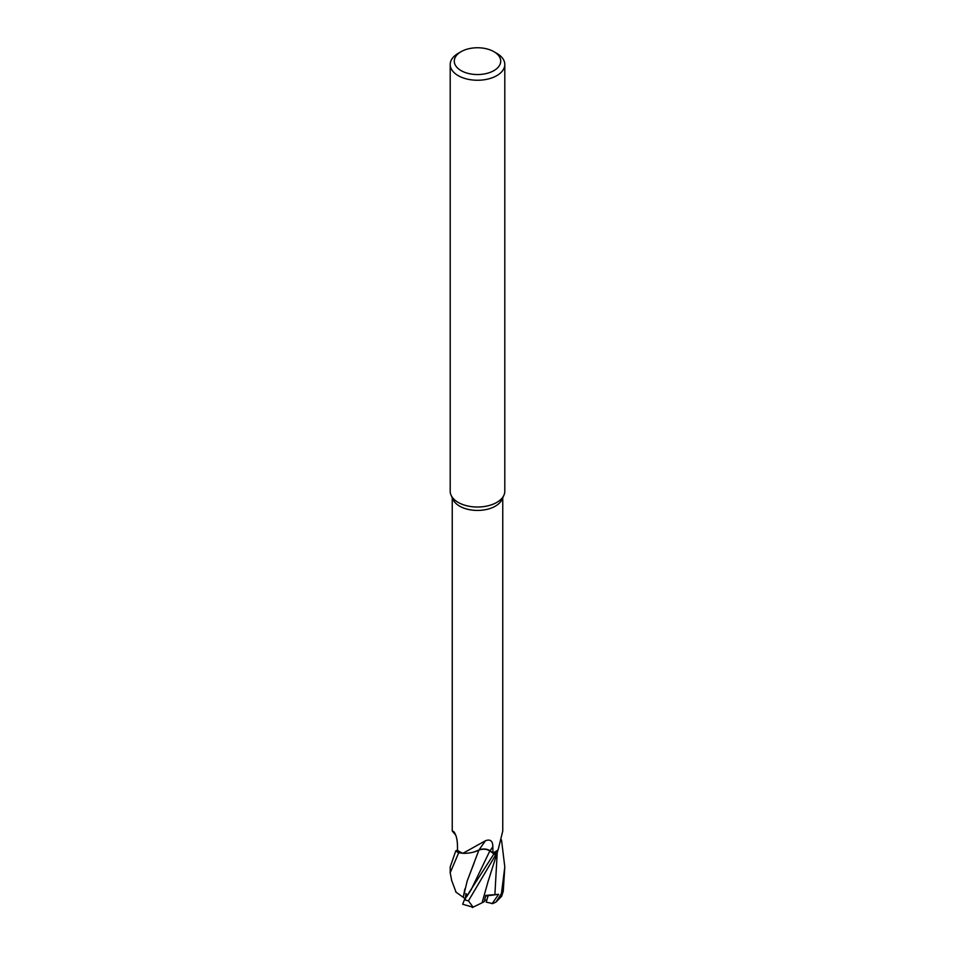<?xml version="1.0" encoding="UTF-8"?>
<svg xmlns="http://www.w3.org/2000/svg" width="955" height="955" viewBox="0 0 955 955"><rect width="100%" height="100%" fill="white"/><g stroke="black" fill="none" stroke-linecap="round" stroke-linejoin="round"><path stroke-width="1.43" d="M497.269 852.266A27.301 15.758 180 0 1 496.803 852.54A27.229 15.722 180 0 1 493.914 853.937L464.393 899.801L462.674 904.254L473.155 907.25L468.439 900.84L497.304 852.182A27.229 15.722 180 0 1 496.755 852.505A27.301 15.758 180 0 1 493.962 853.961M478.897 850.093C482.955 848.685 486.596 848.971 489.831 850.929L494.63 854.462L489.831 850.929C486.596 848.971 482.955 848.685 478.897 850.093L474.002 851.991L478.921 850.034L467.222 880.88L474.217 862.711M457.517 850.093L455.774 850.869A27.229 15.722 180 0 0 458.806 852.827L462.733 853.221L458.806 852.827A27.229 15.722 180 0 1 455.774 850.869L450.199 866.937L450.199 872.786L458.675 852.803L462.698 853.197A25.26 14.576 180 0 1 457.517 850.308L457.433 844.065C457.027 838.072 455.75 833.906 453.565 831.53L454.043 831.901M493.914 51.677L496.803 53.349A27.301 15.758 180 0 1 504.801 64.498L504.801 491.264A27.301 15.758 180 0 1 503.882 495.311L501.9 499.608A25.26 14.576 180 0 1 495.358 506.162A25.26 14.576 180 0 1 470.946 509.934A25.26 14.576 180 0 1 453.1 499.608L451.118 495.311A27.301 15.758 180 0 1 450.199 491.264L450.199 64.498A27.301 15.758 180 0 1 458.197 53.349L461.086 51.677A23.207 13.394 180 0 1 493.914 51.677A23.207 13.394 180 0 1 493.914 70.622A23.207 13.394 180 0 1 461.086 70.622A23.207 13.394 180 0 1 461.086 51.677L458.197 53.349M452.24 497.758L452.24 831.005L453.565 831.53A400.611 257.253 161.7 0 1 454.58 832.653M462.936 853.304L485.57 840.687C490.428 838.991 492.852 841.033 492.828 846.799L492.947 852.922L490.058 850.774A7.855 4.536 180 0 0 479.529 849.759A7.855 4.536 0 0 0 479.052 849.962A21.726 12.546 180 0 1 462.936 853.304A25.26 14.576 180 0 1 462.698 853.197M502.76 497.758L502.76 831.005L498.128 849.795A25.26 14.576 180 0 1 497.961 849.938A25.26 14.576 180 0 1 495.358 851.705A25.26 14.576 180 0 1 492.947 852.922M503.882 495.311A27.301 15.758 180 0 1 496.803 502.402A27.301 15.758 180 0 1 470.409 506.484A27.301 15.758 180 0 1 451.118 495.311M504.801 64.498A27.301 15.758 180 0 1 496.803 75.636A27.301 15.758 180 0 1 467.055 79.05A27.301 15.758 180 0 1 450.199 64.498M501.518 839.946L504.801 866.937L501.447 893.546L495.955 902.105L492.685 903.585L486.179 902.141L488.101 895.706L485.713 895.635L488.101 895.718L486.656 900.744L484.746 899.634M479.052 849.962A400.611 130.369 92.7 0 1 485.57 840.687M466.565 896.829L471.066 889.893L489.855 850.869L493.914 853.937A27.229 15.722 180 0 0 496.755 852.505A27.229 15.722 180 0 0 497.304 852.182L497.961 849.938M489.855 850.869C486.596 848.852 482.92 848.565 478.849 850.034M492.135 903.693L498.606 894.31L485.618 896.041M495.955 902.105L501.65 896.303L503.261 891.206L504.801 866.937M488.339 880.57L482.072 902.809L472.319 907.525M498.606 894.31L485.773 895.408L484.221 901.723L482.084 902.773M465.515 898.93L455.822 892.018M464.846 888.974L463.282 897.211L467.222 880.88M451.739 880.749L450.199 872.786M456.132 892.4L451.5 880.021M467.258 895.897L465.933 893.51L465.443 898.357M458.675 852.803A27.301 15.758 180 0 1 455.714 850.893M490.058 850.774A398.128 129.558 92.7 0 1 492.828 846.799M468.439 900.84A27.301 15.758 180 0 1 464.393 899.801M503.261 891.206A27.301 15.758 180 0 1 501.447 893.546M494.893 894.728L497.221 852.54M455.738 835.148L452.3 831.125M488.16 881.31L497.603 851.43"/></g></svg>
